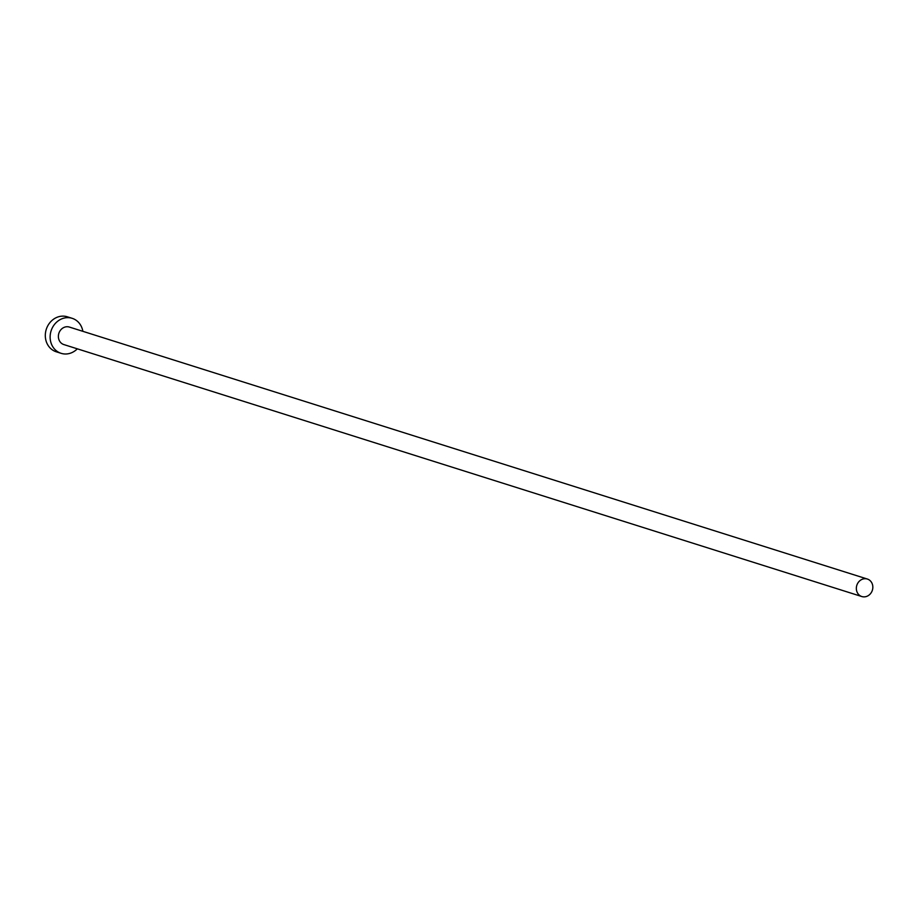 <?xml version="1.0" encoding="UTF-8"?>
<svg xmlns="http://www.w3.org/2000/svg" width="913" height="913" viewBox="0 0 913 913"><rect width="100%" height="100%" fill="white"/><g stroke="black" fill="none" stroke-linecap="round" stroke-linejoin="round"><path stroke-width="1.37" d="M864.029 596.874A9.176 8.16 107.5 0 0 872.668 589.022A9.176 8.16 107.5 0 0 867.35 579.036A9.176 8.16 107.5 0 0 865.147 578.705A9.176 8.16 107.5 0 0 856.508 586.557A9.176 8.16 107.5 0 0 861.826 596.543A9.176 8.16 107.5 0 0 864.029 596.874M867.35 579.036L69.388 327.071A9.176 8.16 107.5 0 0 67.185 326.728A9.176 8.16 107.5 0 0 58.546 334.58A9.176 8.16 107.5 0 0 63.864 344.578L861.826 596.543M82.866 331.328A18.351 16.308 107.5 0 0 72.161 318.317A18.351 16.308 107.5 0 0 67.745 317.644A18.351 16.308 107.5 0 0 50.466 333.348A18.351 16.308 107.5 0 0 61.103 353.32A18.351 16.308 107.5 0 0 65.519 354.004A18.351 16.308 107.5 0 0 77.331 348.823M72.161 318.317L67.334 316.8A18.351 16.308 107.5 0 0 62.929 316.126A18.351 16.308 107.5 0 0 45.65 331.83A18.351 16.308 107.5 0 0 56.286 351.802L61.103 353.32"/></g></svg>

